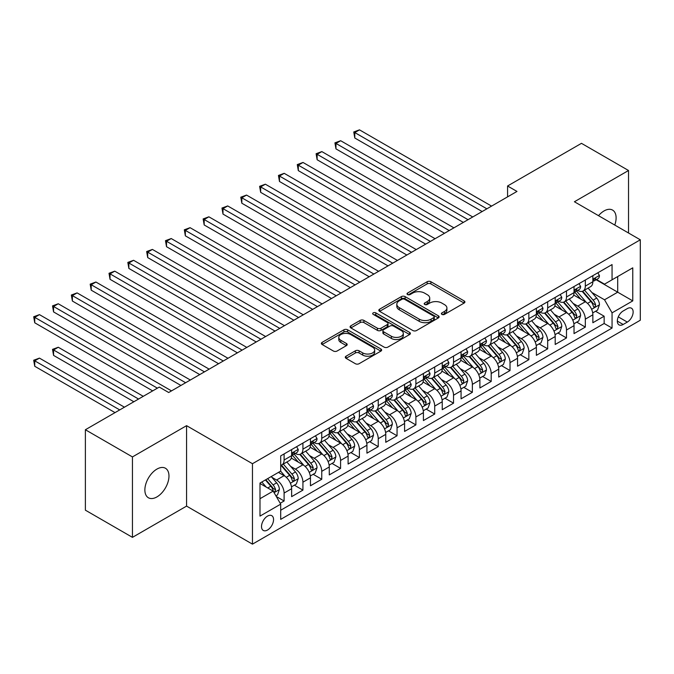 <?xml version="1.0" encoding="UTF-8"?>
<svg xmlns="http://www.w3.org/2000/svg" width="674" height="674" viewBox="0 0 674 674"><rect width="100%" height="100%" fill="white"/><g stroke="black" fill="none" stroke-linecap="round" stroke-linejoin="round"><path stroke-width="1.01" d="M441.917 314.396A1.828 1.053 0 0 0 444.503 314.396L464.142 303.056A2.612 1.508 0 0 0 464.908 301.994A2.612 1.508 0 0 0 464.142 300.924L430.88 281.724A2.612 1.508 0 0 0 427.181 281.724L407.543 293.055A1.828 1.053 0 0 0 407.012 293.805A1.828 1.053 0 0 0 407.543 294.546A1.828 1.053 0 0 0 410.129 294.546L412.673 293.08A8.366 4.828 0 0 1 424.502 293.08L427.274 294.681A8.366 4.828 0 0 1 429.726 298.102A8.366 4.828 0 0 1 427.274 301.514L424.73 302.98A1.828 1.053 0 0 0 424.199 303.73A1.828 1.053 0 0 0 424.73 304.471A1.828 1.053 0 0 0 427.316 304.471L429.86 303.005A8.366 4.828 0 0 1 441.689 303.005L444.461 304.606A8.366 4.828 0 0 1 446.913 308.018A8.366 4.828 0 0 1 444.461 311.43L441.917 312.904A1.828 1.053 0 0 0 441.386 313.646A1.828 1.053 0 0 0 441.917 314.396L441.917 312.904M156.924 496.915A17.044 9.84 120 0 0 168.053 481.902A17.044 9.84 120 0 0 165.442 468.245A17.044 9.84 120 0 0 156.924 469.096A17.044 9.84 120 0 0 145.786 484.109A17.044 9.84 120 0 0 148.398 497.766A17.044 9.84 120 0 0 156.924 496.915M614.764 225.057A17.044 9.84 120 0 0 612.582 210.094A17.044 9.84 120 0 0 604.056 210.937A17.044 9.84 120 0 0 598.529 215.68M267.527 530.017A8.518 4.92 120 0 0 273.096 522.51A8.518 4.92 120 0 0 271.791 515.677A8.518 4.92 120 0 0 267.527 516.107A8.518 4.92 120 0 0 261.967 523.614A8.518 4.92 120 0 0 263.273 530.438A8.518 4.92 120 0 0 267.527 530.017M346.057 356.192A2.612 1.508 0 0 0 345.29 357.262A2.612 1.508 0 0 0 346.057 358.324L355.383 363.716A2.612 1.508 0 0 0 359.082 363.716L380.886 351.12A2.612 1.508 0 0 0 381.653 350.059A2.612 1.508 0 0 0 380.886 348.989L347.624 329.788A2.612 1.508 0 0 0 343.925 329.788L322.121 342.375A2.612 1.508 0 0 0 321.355 343.445A2.612 1.508 0 0 0 322.121 344.507L333.394 351.019A2.612 1.508 0 0 0 337.093 351.019L346.428 345.627A2.612 1.508 0 0 0 347.186 344.566A2.612 1.508 0 0 0 346.428 343.496L340.833 340.269A6.993 4.036 0 0 1 338.786 337.413A6.993 4.036 0 0 1 343.1 333.689A6.993 4.036 0 0 1 350.724 334.557L372.621 347.203A6.993 4.036 0 0 1 374.668 350.059A6.993 4.036 0 0 1 370.355 353.783A6.993 4.036 0 0 1 362.73 352.915L359.082 350.8A2.612 1.508 0 0 0 355.383 350.8L346.057 356.192L346.057 358.324M186.572 425.665L132.449 456.921L85.379 429.742L85.379 510.176L132.449 537.355L186.572 506.107L252.464 544.145L252.464 463.712L186.572 425.665L186.572 506.107M628.53 233.002L628.53 170.505L574.408 201.753L640.3 239.801L252.464 463.712M628.53 170.505L581.468 143.335L507.573 185.99L507.573 196.867M85.379 429.742L159.275 387.078L168.685 392.512L516.983 191.433L507.573 185.99M412.859 330.53A2.612 1.508 0 0 0 416.557 330.53L438.361 317.943A2.612 1.508 0 0 0 439.128 316.873A2.612 1.508 0 0 0 438.361 315.811L405.099 296.602A2.612 1.508 0 0 0 401.401 296.602L379.597 309.197A2.612 1.508 0 0 0 378.83 310.259A2.612 1.508 0 0 0 379.597 311.329L412.859 330.53M373.952 314.792A1.828 1.053 0 0 1 375.806 315.044L375.806 312.871L409.623 332.4A2.612 1.508 0 0 1 410.39 333.47A2.612 1.508 0 0 1 409.623 334.531L387.82 347.127A2.612 1.508 0 0 1 384.121 347.127L350.859 327.918L350.859 325.786A2.612 1.508 0 0 0 350.092 326.848A2.612 1.508 0 0 0 350.859 327.918M350.859 325.786L360.194 320.394A2.612 1.508 0 0 1 363.884 320.394L377.381 328.187A2.612 1.508 0 0 0 381.071 328.187L387.264 324.607A2.612 1.508 0 0 0 388.03 323.545A2.612 1.508 0 0 0 387.264 322.475L373.219 314.37A1.828 1.053 0 0 1 372.68 313.621A1.828 1.053 0 0 1 373.817 312.643A1.828 1.053 0 0 1 375.806 312.871M280.19 503.251L284.099 500.993L276.281 496.485M271.841 477.285L276.567 480.014A10.649 6.15 60 0 1 284.099 493.056L291.631 488.709L291.631 496.645L302.921 490.124L294.361 485.179M290.663 466.416L295.389 469.146A10.649 6.15 60 0 1 302.921 482.188L310.453 477.841L310.453 485.777L321.751 479.256L313.183 474.311M309.492 455.548L314.219 458.278A10.649 6.15 60 0 1 321.751 471.32L329.283 466.972L329.283 474.909L340.581 468.388L332.012 463.442M328.322 444.68L333.049 447.41A10.649 6.15 60 0 1 340.581 460.452L348.104 456.104L348.104 464.041L359.402 457.52L350.834 452.574M347.144 433.812L351.87 436.541A10.649 6.15 60 0 1 359.402 449.583L366.934 445.236L366.934 453.172L378.232 446.643L369.664 441.697M365.974 422.943L370.7 425.665A10.649 6.15 60 0 1 378.232 438.715L385.764 434.368L385.764 442.296L397.053 435.775L388.494 430.829M384.803 412.067L389.53 414.796A10.649 6.15 60 0 1 397.053 427.838L404.585 423.491L404.585 431.427L415.883 424.906L407.315 419.961M403.625 401.199L408.351 403.928A10.649 6.15 60 0 1 415.883 416.97L423.415 412.623L423.415 420.559L434.713 414.038L426.145 409.093M422.455 390.33L427.181 393.06A10.649 6.15 60 0 1 434.713 406.102L442.245 401.755L442.245 409.691L453.535 403.17L444.975 398.224M441.276 379.462L446.011 382.192A10.649 6.15 60 0 1 453.535 395.234L461.067 390.886L461.067 398.823L472.364 392.302L463.796 387.356M460.106 368.594L464.833 371.323A10.649 6.15 60 0 1 472.364 384.365L479.896 380.018L479.896 387.954L491.194 381.433L482.626 376.488M478.936 357.726L483.662 360.455A10.649 6.15 60 0 1 491.194 373.497L498.726 369.15L498.726 377.078L510.016 370.557L501.456 365.611M497.757 346.849L502.484 349.579A10.649 6.15 60 0 1 510.016 362.629L517.548 358.273L517.548 366.209L528.846 359.689L520.277 354.743M516.587 335.981L521.314 338.71A10.649 6.15 60 0 1 528.846 351.752L536.378 347.405L536.378 355.341L547.676 348.82L539.107 343.875M535.417 325.112L540.144 327.842A10.649 6.15 60 0 1 547.676 340.884L555.199 336.537L555.199 344.473L566.497 337.952L557.929 333.007M554.239 314.244L558.965 316.974A10.649 6.15 60 0 1 566.497 330.016L574.029 325.668L574.029 333.605L585.327 327.084L585.327 319.147A10.649 6.15 -120 0 0 577.795 306.106L573.069 303.376M576.759 322.138L585.327 327.084M291.631 488.709A10.649 6.15 -120 0 0 284.099 475.667L278.446 472.407M310.453 477.841A10.649 6.15 -120 0 0 302.921 464.799L291.278 458.076M329.283 466.972A10.649 6.15 -120 0 0 321.751 453.931L310.107 447.207M348.104 456.104A10.649 6.15 -120 0 0 340.581 443.062L328.937 436.339M366.934 445.236A10.649 6.15 -120 0 0 359.402 432.194L347.759 425.471M385.764 434.368A10.649 6.15 -120 0 0 378.232 421.317L366.589 414.603M404.585 423.491A10.649 6.15 -120 0 0 397.053 410.449L385.418 403.726M423.415 412.623A10.649 6.15 -120 0 0 415.883 399.581L404.24 392.858M442.245 401.755A10.649 6.15 -120 0 0 434.713 388.713L423.07 381.99M461.067 390.886A10.649 6.15 -120 0 0 453.535 377.844L441.891 371.121M479.896 380.018A10.649 6.15 -120 0 0 472.364 366.976L460.721 360.253M498.726 369.15A10.649 6.15 -120 0 0 491.194 356.099L479.551 349.385M517.548 358.273A10.649 6.15 -120 0 0 510.016 345.231L498.372 338.508M536.378 347.405A10.649 6.15 -120 0 0 528.846 334.363L517.202 327.64M555.199 336.537A10.649 6.15 -120 0 0 547.676 323.495L536.032 316.772M574.029 325.668A10.649 6.15 -120 0 0 566.497 312.626L554.854 305.903M627.309 308.599L623.164 310.992A8.257 4.769 120 0 0 617.772 318.271A8.257 4.769 120 0 0 619.044 324.885A8.257 4.769 120 0 0 623.164 324.472L627.309 322.079A8.257 4.769 120 0 0 632.701 314.809A8.257 4.769 120 0 0 631.437 308.195A8.257 4.769 120 0 0 627.309 308.599M252.464 544.145L640.3 320.234L640.3 239.801M259.996 498.709L273.181 491.102L280.704 504.144L280.704 519.368L612.059 328.061L612.059 312.846L604.527 299.795L591.898 292.508M280.704 504.144L259.996 516.107L259.996 483.056L280.704 471.101L280.704 455.885L612.059 264.579L612.059 279.803L632.768 267.839L632.768 300.882L612.059 312.846M295.296 453.434L295.389 453.492A10.649 6.15 60 0 0 300.714 454.023L308.245 449.676A10.649 6.15 -120 0 0 310.453 444.798L310.453 438.715M314.118 442.565L314.219 442.624A10.649 6.15 60 0 0 319.543 443.155L327.075 438.808A10.649 6.15 -120 0 0 329.283 433.93L329.283 427.838M332.948 431.697L333.049 431.756A10.649 6.15 60 0 0 338.373 432.287L345.905 427.931A10.649 6.15 -120 0 0 348.104 423.061L348.104 416.97M351.777 420.829L351.87 420.888A10.649 6.15 60 0 0 357.195 421.41L364.727 417.063A10.649 6.15 -120 0 0 366.934 412.193L366.934 406.102M370.599 409.961L370.7 410.019A10.649 6.15 60 0 0 376.025 410.542L383.557 406.195A10.649 6.15 -120 0 0 385.764 401.316L385.764 395.234M389.429 399.092L389.53 399.143A10.649 6.15 60 0 0 394.854 399.674L402.386 395.326A10.649 6.15 -120 0 0 404.585 390.448L404.585 384.365M408.259 388.224L408.351 388.275A10.649 6.15 60 0 0 413.676 388.805L421.208 384.458A10.649 6.15 -120 0 0 423.415 379.58L423.415 373.497M427.08 377.347L427.181 377.406A10.649 6.15 60 0 0 432.506 377.937L440.038 373.59A10.649 6.15 -120 0 0 442.245 368.712L442.245 362.62M445.91 366.479L446.011 366.538A10.649 6.15 60 0 0 451.336 367.069L458.859 362.722A10.649 6.15 -120 0 0 461.067 357.843L461.067 351.752M464.731 355.611L464.833 355.67A10.649 6.15 60 0 0 470.157 356.192L477.689 351.845A10.649 6.15 -120 0 0 479.896 346.975L479.896 340.884M483.561 344.743L483.662 344.802A10.649 6.15 60 0 0 488.987 345.324L496.519 340.977A10.649 6.15 -120 0 0 498.726 336.107L498.726 330.016M502.391 333.874L502.484 333.933A10.649 6.15 60 0 0 507.817 334.456L515.34 330.108A10.649 6.15 -120 0 0 517.548 325.23L517.548 319.147M521.213 323.006L521.314 323.057A10.649 6.15 60 0 0 526.638 323.587L534.17 319.24A10.649 6.15 -120 0 0 536.378 314.362L536.378 308.279M540.043 312.129L540.144 312.188A10.649 6.15 60 0 0 545.468 312.719L553 308.372A10.649 6.15 -120 0 0 555.199 303.494L555.199 297.411M558.872 301.261L558.965 301.32A10.649 6.15 60 0 0 564.29 301.851L571.822 297.504A10.649 6.15 -120 0 0 574.029 292.626L574.029 286.534M280.704 510.235L604.148 323.495L604.148 316.216L592.859 322.736L592.859 314.8A10.649 6.15 -120 0 0 585.327 301.758L573.684 295.035M577.694 290.393L577.795 290.452A10.649 6.15 -120 0 0 583.12 290.974A10.649 6.15 -120 0 0 585.327 286.105L585.327 280.013M583.12 290.974L590.651 286.627A10.649 6.15 -120 0 0 592.859 281.757L592.859 275.666M284.099 453.931L284.099 460.013A10.649 6.15 60 0 1 281.892 464.891A10.649 6.15 60 0 1 280.704 465.321M281.892 464.891L289.424 460.544A10.649 6.15 -120 0 0 291.631 455.666L291.631 449.583M302.921 443.062L302.921 449.145A10.649 6.15 60 0 1 300.714 454.023M321.751 432.186L321.751 438.277A10.649 6.15 60 0 1 319.543 443.155M340.581 421.317L340.581 427.409A10.649 6.15 60 0 1 338.373 432.287M359.402 410.449L359.402 416.54A10.649 6.15 60 0 1 357.195 421.41M378.232 399.581L378.232 405.672A10.649 6.15 60 0 1 376.025 410.542M397.053 388.713L397.053 394.796A10.649 6.15 60 0 1 394.854 399.674M415.883 377.844L415.883 383.927A10.649 6.15 60 0 1 413.676 388.805M434.713 366.976L434.713 373.059A10.649 6.15 60 0 1 432.506 377.937M453.535 356.099L453.535 362.191A10.649 6.15 60 0 1 451.336 367.069M472.364 345.231L472.364 351.322A10.649 6.15 60 0 1 470.157 356.192M491.194 334.363L491.194 340.454A10.649 6.15 60 0 1 488.987 345.324M510.016 323.495L510.016 329.578A10.649 6.15 60 0 1 507.817 334.456M528.846 312.626L528.846 318.709A10.649 6.15 60 0 1 526.638 323.587M547.676 301.758L547.676 307.841A10.649 6.15 60 0 1 545.468 312.719M566.497 290.882L566.497 296.973A10.649 6.15 60 0 1 564.29 301.851M566.497 330.016L566.497 337.952M547.676 340.884L547.676 348.82M528.846 351.752L528.846 359.689M510.016 362.629L510.016 370.557M491.194 373.497L491.194 381.433M472.364 384.365L472.364 392.302M453.535 395.234L453.535 403.17M434.713 406.102L434.713 414.038M415.883 416.97L415.883 424.906M397.053 427.838L397.053 435.775M378.232 438.715L378.232 446.643M359.402 449.583L359.402 457.52M340.581 460.452L340.581 468.388M321.751 471.32L321.751 479.256M302.921 482.188L302.921 490.124M284.099 493.056L284.099 500.993M273.181 491.102L259.996 483.494M604.527 299.795L617.704 292.187L617.704 276.534L632.768 267.839M596.145 279.744L632.768 300.882M596.524 279.525L604.527 284.15L612.059 279.803M132.449 456.921L132.449 537.355M595.589 311.27L604.148 316.216M604.148 323.495L612.059 328.061M442.649 314.657L444.461 313.612A8.366 4.828 0 0 0 446.913 310.192L446.913 308.018M429.726 298.102L429.726 300.275A8.366 4.828 0 0 1 427.274 303.688L425.463 304.732M464.108 303.081L430.88 283.897A2.612 1.508 0 0 0 427.181 283.897L408.276 294.808M438.327 317.959L405.099 298.776A2.612 1.508 0 0 0 401.401 298.776L379.631 311.346M433.744 317.623A1.828 1.053 0 0 0 434.275 316.873A1.828 1.053 0 0 0 433.744 316.131L404.543 299.273A1.828 1.053 0 0 0 401.957 299.273L399.278 300.815A8.366 4.828 0 0 0 396.826 304.235A8.366 4.828 0 0 0 399.278 307.647L419.236 319.173A8.366 4.828 0 0 0 431.065 319.173L433.744 317.623L433.744 319.796A1.828 1.053 0 0 0 434.275 319.046L434.275 316.873M396.826 304.235L396.826 306.409A8.366 4.828 0 0 0 399.278 309.821L399.278 307.647M433.744 319.796L431.065 321.346A8.366 4.828 0 0 1 419.236 321.346L399.278 309.821M350.893 327.935L360.194 322.568L360.194 320.394M388.03 323.545L388.03 325.719A2.612 1.508 0 0 1 387.264 326.789L381.071 330.361A2.612 1.508 0 0 1 377.381 330.361L363.884 322.568A2.612 1.508 0 0 0 360.194 322.568M375.806 315.044L409.59 334.557M391.375 336.267A6.993 4.036 0 0 0 398.991 337.143A6.993 4.036 0 0 0 403.313 333.411A6.993 4.036 0 0 0 401.266 330.555L393.549 326.106A2.612 1.508 0 0 0 389.85 326.106L383.658 329.679A2.612 1.508 0 0 0 382.899 330.749A2.612 1.508 0 0 0 383.658 331.81L391.375 336.267L391.375 338.441A6.993 4.036 0 0 0 398.991 339.317A6.993 4.036 0 0 0 403.313 335.585L403.313 333.411M382.899 330.749L382.899 332.922A2.612 1.508 0 0 0 383.658 333.984L383.658 331.81M391.375 338.441L383.658 333.984M374.668 350.059L374.668 352.232A6.993 4.036 0 0 1 370.355 355.956A6.993 4.036 0 0 1 362.73 355.088L359.082 352.974A2.612 1.508 0 0 0 355.383 352.974L346.091 358.349M338.786 337.413L338.786 339.586A6.993 4.036 0 0 0 340.833 342.443L340.833 340.269M346.385 345.652L340.833 342.443M380.852 351.146L347.624 331.962A2.612 1.508 0 0 0 343.925 331.962L322.155 344.532M592.699 312.93L597.56 310.124L599.447 304.69A7.052 4.078 -120 0 0 596.701 298.068L588.099 288.11M586.372 302.441L576.54 291.058M580.777 299.13L575.074 292.524A16.909 9.765 -120 0 0 574.551 291.935M354.794 181.483L444.503 233.28L317.134 159.746L317.134 154.312L321.843 151.591L453.914 227.846M582.159 291.362L590.862 301.438A7.052 4.078 60 0 1 593.373 306.291L593.887 307.133L594.847 306.999L595.639 304.993A7.052 4.078 -120 0 0 593.12 300.132L584.518 290.174M582.673 291.193L592.025 302.019A3.597 2.073 60 0 1 592.926 303.426L595.639 304.993M597.846 272.785L599.447 275.556A7.052 4.078 60 0 1 597.981 278.682L594.409 280.746A7.052 4.078 -120 0 0 595.639 279.12L595.487 278.497M486.864 208.822L354.794 132.567L359.495 129.855L491.565 206.101M593.095 281.075L593.12 281.075A7.052 4.078 -120 0 0 594.409 280.746M594.721 278.598L595.639 279.12C595.193 278.059 594.443 278.497 593.373 280.426A7.052 4.078 60 0 1 592.859 281.429M482.154 211.535L354.794 138.002L354.794 132.567L353.757 131.969L359.495 129.855M354.794 138.002L353.757 131.969M573.869 323.806L578.739 320.993L580.617 315.558A7.052 4.078 -120 0 0 577.871 308.936L569.269 298.978M567.542 313.317L557.71 301.927M561.947 309.998L556.244 303.393A16.909 9.765 -120 0 0 555.721 302.803M335.964 192.351L425.673 244.148L298.312 170.615L298.312 165.181L303.014 162.459L435.084 238.714M563.338 302.23L572.032 312.306A7.052 4.078 60 0 1 574.551 317.168L575.065 318.002L576.017 317.867L576.809 315.862A7.052 4.078 -120 0 0 574.29 311L565.688 301.042M563.843 302.07L573.195 312.888A3.597 2.073 60 0 1 574.096 314.295L576.809 315.862M555.047 334.675L559.909 331.861L561.787 326.427A7.052 4.078 -120 0 0 559.041 319.805L550.439 309.846M548.72 324.186L538.888 312.803M543.126 320.866L537.414 314.261A16.909 9.765 -120 0 0 536.892 313.671M317.134 203.219L406.843 255.016L279.483 181.483L279.483 176.049L284.192 173.328L416.262 249.582M544.508 313.098L553.211 323.175A7.052 4.078 60 0 1 555.721 328.036L556.235 328.87L557.187 328.735L557.979 326.73A7.052 4.078 -120 0 0 555.469 321.869L546.867 311.91M545.022 312.938L554.365 323.756A3.597 2.073 60 0 1 555.275 325.163L557.979 326.73M536.218 345.543L541.079 342.737L542.966 337.295A7.052 4.078 -120 0 0 540.219 330.673L531.618 320.714M529.89 335.054L520.058 323.672M524.296 331.734L518.592 325.129A16.909 9.765 -120 0 0 518.07 324.539M298.312 214.096L388.022 265.885L260.661 192.351L260.661 186.917L265.362 184.204L397.433 260.45M525.678 323.967L534.381 334.043A7.052 4.078 60 0 1 536.9 338.904L537.405 339.738L538.366 339.603L539.158 337.598A7.052 4.078 -120 0 0 536.639 332.737L528.037 322.779M526.192 323.806L535.544 334.633A3.597 2.073 60 0 1 536.445 336.031L539.158 337.598M517.388 356.411L522.257 353.606L524.136 348.172A7.052 4.078 -120 0 0 521.39 341.541L512.788 331.583M511.061 345.922L501.237 334.54M505.466 342.611L499.763 335.997A16.909 9.765 -120 0 0 499.24 335.416M279.483 224.964L369.192 276.753L241.831 203.219L241.831 197.785L246.541 195.072L378.611 271.319M506.856 334.843L515.551 344.911A7.052 4.078 60 0 1 518.07 349.772L518.584 350.606L519.536 350.472L520.328 348.466A7.052 4.078 -120 0 0 517.809 343.605L509.207 333.647M507.362 334.675L516.714 345.501A3.597 2.073 60 0 1 517.624 346.908L520.328 348.466M579.017 283.653L580.617 286.425A7.052 4.078 60 0 1 579.16 289.55L575.579 291.615A7.052 4.078 -120 0 0 576.809 289.988L576.658 289.365M468.034 219.69L335.964 143.436L340.673 140.723L472.744 216.969M574.265 291.943L574.29 291.943A7.052 4.078 -120 0 0 575.579 291.615M575.899 289.466L576.809 289.988C576.363 288.927 575.613 289.365 574.551 291.294A7.052 4.078 60 0 1 574.029 292.297M463.324 222.403L335.964 148.878L335.964 143.436L334.927 142.846L340.673 140.723M335.964 148.878L334.927 142.846M560.195 294.53L561.787 297.301A7.052 4.078 60 0 1 560.33 300.419L556.758 302.483A7.052 4.078 -120 0 0 557.979 300.857L557.836 300.233M449.204 230.559L316.106 153.714L321.843 151.591M555.435 302.82L555.469 302.82A7.052 4.078 -120 0 0 556.758 302.483M557.069 300.334L557.979 300.857C557.541 299.795 556.783 300.233 555.721 302.163A7.052 4.078 60 0 1 555.199 303.165M317.134 159.746L316.106 153.714M541.365 305.398L542.966 308.17A7.052 4.078 60 0 1 541.5 311.287L537.928 313.351A7.052 4.078 -120 0 0 539.158 311.733L539.006 311.102M430.383 241.427L297.276 164.582L303.014 162.459M536.614 313.688L536.639 313.688A7.052 4.078 -120 0 0 537.928 313.351M538.248 311.203L539.158 311.733C538.711 310.663 537.962 311.102 536.9 313.031A7.052 4.078 60 0 1 536.378 314.042M298.312 170.615L297.276 164.582M522.535 316.266L524.136 319.038A7.052 4.078 60 0 1 522.679 322.155L519.098 324.228A7.052 4.078 -120 0 0 520.328 322.602L520.176 321.97M411.553 252.295L278.446 175.451L284.192 173.328M517.784 324.556L517.809 324.556A7.052 4.078 -120 0 0 519.098 324.228M519.418 322.071L520.328 322.602C519.881 321.54 519.132 321.97 518.07 323.908A7.052 4.078 60 0 1 517.548 324.91M279.483 181.483L278.446 175.451M498.566 367.279L503.427 364.474L505.315 359.04A7.052 4.078 -120 0 0 502.56 352.409L493.958 342.451M492.239 356.79L482.407 345.408M486.645 353.479L480.941 346.874A16.909 9.765 -120 0 0 480.41 346.284M260.661 235.833L350.362 287.621L223.001 214.096L223.001 208.654L227.711 205.941L359.781 282.187M488.027 345.711L496.73 355.779A7.052 4.078 60 0 1 499.24 360.641L499.754 361.483L500.706 361.348L501.498 359.335A7.052 4.078 -120 0 0 498.987 354.482L490.386 344.515M488.54 345.543L497.884 356.369A3.597 2.073 60 0 1 498.794 357.776L501.498 359.335M503.714 327.134L505.315 329.906A7.052 4.078 60 0 1 503.849 333.032L500.276 335.096A7.052 4.078 -120 0 0 501.498 333.47L501.355 332.846M392.731 263.172L259.625 186.319L265.362 184.204M498.954 335.425L498.987 335.425A7.052 4.078 -120 0 0 500.276 335.096M500.588 332.939L501.498 333.47C501.06 332.408 500.302 332.838 499.24 334.776A7.052 4.078 60 0 1 498.726 335.778M260.661 192.351L259.625 186.319M479.736 378.148L484.606 375.342L486.485 369.908A7.052 4.078 -120 0 0 483.738 363.286L475.136 353.319M473.409 367.659L463.577 356.276M467.815 364.348L462.111 357.742A16.909 9.765 -120 0 0 461.589 357.153M241.831 246.701L331.541 298.498L204.18 224.964L204.18 219.53L208.881 216.809L340.951 293.055M469.197 356.58L477.9 366.656A7.052 4.078 60 0 1 480.419 371.509L480.933 372.351L481.885 372.216L482.677 370.211A7.052 4.078 -120 0 0 480.158 365.35L471.556 355.392M469.711 356.411L479.062 367.237A3.597 2.073 60 0 1 479.964 368.644L482.677 370.211M484.884 338.003L486.485 340.774A7.052 4.078 60 0 1 485.027 343.9L481.447 345.964A7.052 4.078 -120 0 0 482.677 344.338L482.525 343.715M373.901 274.04L240.795 197.187L246.541 195.072M480.132 346.293L480.158 346.293A7.052 4.078 -120 0 0 481.447 345.964M481.767 343.816L482.677 344.338C482.23 343.277 481.48 343.706 480.419 345.644A7.052 4.078 60 0 1 479.896 346.647M241.831 203.219L240.795 197.187M460.906 389.024L465.776 386.21L467.655 380.776A7.052 4.078 -120 0 0 464.908 374.154L456.306 364.196M454.588 378.527L444.756 367.145M448.994 375.216L443.281 368.611A16.909 9.765 -120 0 0 442.759 368.021M223.001 257.569L312.711 309.366L185.35 235.833L185.35 230.398L190.06 227.677L322.13 303.932M450.375 367.448L459.07 377.524A7.052 4.078 60 0 1 461.589 382.385L462.103 383.22L463.055 383.085L463.847 381.08A7.052 4.078 -120 0 0 461.336 376.218L452.734 366.26M450.881 367.279L460.232 378.106A3.597 2.073 60 0 1 461.142 379.513L463.847 381.08M466.054 348.871L467.655 351.643A7.052 4.078 60 0 1 466.197 354.768L462.617 356.832A7.052 4.078 -120 0 0 463.847 355.206L463.704 354.583M355.072 284.908L221.965 208.055L227.711 205.941M461.302 357.161L461.336 357.161A7.052 4.078 -120 0 0 462.617 356.832M462.937 354.684L463.847 355.206C463.4 354.145 462.65 354.583 461.589 356.512A7.052 4.078 60 0 1 461.067 357.515M223.001 214.096L221.965 208.055M442.085 399.893L446.946 397.079L448.833 391.645A7.052 4.078 -120 0 0 446.087 385.023L437.485 375.064M435.758 389.404L425.926 378.021M430.164 386.084L424.46 379.479A16.909 9.765 -120 0 0 423.929 378.889M204.18 268.437L293.889 320.234L166.52 246.701L166.52 241.267L171.23 238.545L303.3 314.8M431.545 378.316L440.248 388.392A7.052 4.078 60 0 1 442.759 393.254L443.273 394.088L444.225 393.953L445.025 391.948A7.052 4.078 -120 0 0 442.506 387.087L433.904 377.128M432.059 378.156L441.403 388.974A3.597 2.073 60 0 1 442.312 390.381L445.025 391.948M447.233 359.748L448.833 362.519A7.052 4.078 60 0 1 447.368 365.637L443.795 367.701A7.052 4.078 -120 0 0 445.025 366.075L444.874 365.451M336.25 295.776L203.144 218.932L208.881 216.809M442.481 368.029L442.506 368.029A7.052 4.078 -120 0 0 443.795 367.701M444.107 365.552L445.025 366.075C444.579 365.013 443.821 365.451 442.759 367.381A7.052 4.078 60 0 1 442.245 368.383M204.18 224.964L203.144 218.932M423.255 410.761L428.125 407.955L430.004 402.513A7.052 4.078 -120 0 0 427.257 395.891L418.655 385.932M416.928 400.272L407.096 388.89M411.334 396.952L405.63 390.347A16.909 9.765 -120 0 0 405.108 389.757M185.35 279.314L275.059 331.103L147.699 257.569L147.699 252.135L152.4 249.422L284.47 325.668M412.715 389.184L421.418 399.261A7.052 4.078 60 0 1 423.938 404.122L424.452 404.956L425.404 404.821L426.195 402.816A7.052 4.078 -120 0 0 423.676 397.955L415.074 387.997M413.229 389.024L422.581 399.851A3.597 2.073 60 0 1 423.483 401.249L426.195 402.816M428.403 370.616L430.004 373.388A7.052 4.078 60 0 1 428.546 376.505L424.965 378.569A7.052 4.078 -120 0 0 426.195 376.943L426.044 376.319M317.42 306.645L184.314 229.8L190.06 227.677M423.651 378.906L423.676 378.906A7.052 4.078 -120 0 0 424.965 378.569M425.286 376.421L426.195 376.943C425.749 375.881 424.999 376.319 423.938 378.249A7.052 4.078 60 0 1 423.415 379.251M185.35 235.833L184.314 229.8M404.434 421.629L409.295 418.824L411.174 413.389A7.052 4.078 -120 0 0 408.427 406.759L399.825 396.801M398.107 411.14L388.275 399.758M392.512 407.829L386.8 401.215A16.909 9.765 -120 0 0 386.278 400.634M166.52 290.182L256.23 341.971L128.869 268.437L128.869 263.003L133.578 260.29L265.649 336.537M393.894 400.053L402.597 410.129A7.052 4.078 60 0 1 405.108 414.99L405.622 415.824L406.574 415.69L407.366 413.684A7.052 4.078 -120 0 0 404.855 408.823L396.253 398.865M394.408 399.893L403.751 410.719A3.597 2.073 60 0 1 404.661 412.126L407.366 413.684M409.581 381.484L411.174 384.256A7.052 4.078 60 0 1 409.716 387.373L406.136 389.446A7.052 4.078 -120 0 0 407.366 387.82L407.222 387.188M298.59 317.513L165.484 240.669L171.23 238.545M404.821 389.774L404.855 389.774A7.052 4.078 -120 0 0 406.136 389.446M406.456 387.289L407.366 387.82C406.928 386.75 406.169 387.188 405.108 389.117A7.052 4.078 60 0 1 404.585 390.128M166.52 246.701L165.484 240.669M385.604 432.497L390.465 429.692L392.352 424.258A7.052 4.078 -120 0 0 389.606 417.627L381.004 407.669M379.277 422.008L369.445 410.626M373.682 418.697L367.979 412.092A16.909 9.765 -120 0 0 367.456 411.502M147.699 301.051L237.408 352.839L110.039 279.306L110.039 273.871L114.748 271.159L246.819 347.405M375.064 410.929L383.767 420.997A7.052 4.078 60 0 1 386.278 425.858L386.792 426.693L387.752 426.566L388.544 424.553A7.052 4.078 -120 0 0 386.025 419.691L377.423 409.733M375.578 410.761L384.93 421.587A3.597 2.073 60 0 1 385.831 422.994L388.544 424.553M390.752 392.352L392.352 395.124A7.052 4.078 60 0 1 390.886 398.25L387.314 400.314A7.052 4.078 -120 0 0 388.544 398.688L388.392 398.056M279.769 328.381L146.662 251.537L152.4 249.422M386 400.642L386.025 400.642A7.052 4.078 -120 0 0 387.314 400.314M387.626 398.157L388.544 398.688C388.098 397.626 387.348 398.056 386.278 399.994A7.052 4.078 60 0 1 385.764 400.996M147.699 257.569L146.662 251.537M366.774 443.366L371.644 440.56L373.522 435.126A7.052 4.078 -120 0 0 370.776 428.504L362.174 418.537M360.447 432.876L350.615 421.494M354.853 429.565L349.149 422.96A16.909 9.765 -120 0 0 348.627 422.371M128.869 311.919L218.578 363.716L91.217 290.182L91.217 284.748L95.919 282.027L227.989 358.273M356.243 421.798L364.937 431.866A7.052 4.078 60 0 1 367.456 436.727L367.97 437.569L368.922 437.434L369.714 435.429A7.052 4.078 -120 0 0 367.195 430.568L358.593 420.61M356.748 421.629L366.1 432.455A3.597 2.073 60 0 1 367.001 433.862L369.714 435.429M371.922 403.221L373.522 405.992A7.052 4.078 60 0 1 372.065 409.118L368.484 411.182A7.052 4.078 -120 0 0 369.714 409.556L369.563 408.933M260.939 339.258L127.833 262.405L133.578 260.29M367.17 411.511L367.195 411.511A7.052 4.078 -120 0 0 368.484 411.182M368.804 409.034L369.714 409.556C369.268 408.495 368.518 408.924 367.456 410.862A7.052 4.078 60 0 1 366.934 411.865M128.869 268.437L127.833 262.405M347.952 454.242L352.814 451.428L354.692 445.994A7.052 4.078 -120 0 0 351.946 439.372L343.344 429.414M341.625 443.745L331.793 432.363M336.031 440.434L330.319 433.829A16.909 9.765 -120 0 0 329.797 433.239M110.039 322.787L199.748 374.584L72.388 301.051L72.388 295.616L77.097 292.895L209.167 369.15M337.413 432.666L346.116 442.742A7.052 4.078 60 0 1 348.627 447.603L349.14 448.437L350.092 448.303L350.884 446.298A7.052 4.078 -120 0 0 348.374 441.436L339.772 431.478M337.927 432.497L347.27 443.324A3.597 2.073 60 0 1 348.18 444.73L350.884 446.298M353.1 414.089L354.692 416.861A7.052 4.078 60 0 1 353.235 419.986L349.663 422.05A7.052 4.078 -120 0 0 350.884 420.424L350.741 419.801M242.109 350.126L109.011 273.273L114.748 271.159M348.34 422.379L348.374 422.379A7.052 4.078 -120 0 0 349.663 422.05M349.974 419.902L350.884 420.424C350.446 419.363 349.688 419.801 348.627 421.73A7.052 4.078 60 0 1 348.104 422.733M110.039 279.306L109.011 273.273M329.123 465.111L333.984 462.297L335.871 456.862A7.052 4.078 -120 0 0 333.125 450.24L324.523 440.282M322.795 454.621L312.963 443.239M317.201 451.302L311.498 444.697A16.909 9.765 -120 0 0 310.975 444.107M91.217 333.655L180.927 385.452L53.566 311.919L53.566 306.485L58.267 303.763L190.338 380.018M318.583 443.534L327.286 453.61A7.052 4.078 60 0 1 329.805 458.472L330.311 459.306L331.271 459.171L332.063 457.166A7.052 4.078 -120 0 0 329.544 452.305L320.942 442.346M319.097 443.374L328.449 454.192A3.597 2.073 60 0 1 329.35 455.599L332.063 457.166M334.27 424.965L335.871 427.729A7.052 4.078 60 0 1 334.405 430.854L330.833 432.919A7.052 4.078 -120 0 0 332.063 431.293L331.911 430.669M223.288 360.994L90.181 284.15L95.919 282.027M329.519 433.247L329.544 433.247A7.052 4.078 -120 0 0 330.833 432.919M331.153 430.77L332.063 431.293C331.616 430.231 330.867 430.669 329.805 432.598A7.052 4.078 60 0 1 329.283 433.601M91.217 290.182L90.181 284.15M310.293 475.979L315.162 473.165L317.041 467.731A7.052 4.078 -120 0 0 314.295 461.109L305.693 451.15M303.966 465.49L294.142 454.108M298.371 462.17L292.668 455.565A16.909 9.765 -120 0 0 292.145 454.975M72.388 344.524L152.686 390.886L34.736 322.787L34.736 317.353L39.446 314.632L171.516 390.886M299.762 454.402L308.456 464.479A7.052 4.078 60 0 1 310.975 469.34L311.489 470.174L312.441 470.039L313.233 468.034A7.052 4.078 -120 0 0 310.714 463.173L302.112 453.214M300.267 454.242L309.619 465.06A3.597 2.073 60 0 1 310.529 466.467L313.233 468.034M315.44 435.834L317.041 438.606A7.052 4.078 60 0 1 315.584 441.723L312.003 443.787A7.052 4.078 -120 0 0 313.233 442.161L313.081 441.537M204.458 371.863L71.351 295.018L77.097 292.895M310.689 444.124L310.714 444.124A7.052 4.078 -120 0 0 312.003 443.787M312.323 441.639L313.233 442.161C312.787 441.099 312.037 441.537 310.975 443.467A7.052 4.078 60 0 1 310.453 444.469M72.388 301.051L71.351 295.018M291.471 486.847L296.333 484.042L298.22 478.599A7.052 4.078 -120 0 0 295.465 471.977L286.863 462.019M285.144 476.358L280.637 471.143M279.55 473.038L278.817 472.196M143.267 396.32L58.267 347.245L53.566 349.966L53.566 355.4L133.856 401.755M280.932 465.271L289.635 475.347A7.052 4.078 60 0 1 292.145 480.208L292.659 481.042L293.611 480.907L294.403 478.902A7.052 4.078 -120 0 0 291.893 474.041L283.291 464.083M281.446 465.111L290.789 475.937A3.597 2.073 60 0 1 291.699 477.344L294.403 478.902M53.566 355.4L52.53 349.368L138.566 399.042M52.53 349.368L58.267 347.245M296.619 446.702L298.22 449.474A7.052 4.078 60 0 1 296.754 452.591L293.182 454.655A7.052 4.078 -120 0 0 294.403 453.038L294.26 452.406M185.628 382.731L52.53 305.886L58.267 303.763M291.859 454.992L291.893 454.992A7.052 4.078 -120 0 0 293.182 454.655M293.493 452.507L294.403 453.038C293.965 451.968 293.207 452.406 292.145 454.335A7.052 4.078 60 0 1 291.631 455.346M53.566 311.919L52.53 305.886M275.91 495.828L277.511 494.91L279.39 489.476A7.052 4.078 -120 0 0 276.643 482.845L271.226 476.577M266.171 487.058L261.815 482.011M260.72 483.915L259.996 483.073M124.446 407.189L39.446 358.113L34.736 360.834L34.736 366.268L115.035 412.623M265.387 479.947L270.805 486.215A7.052 4.078 60 0 1 273.324 491.076L273.838 491.91L274.79 491.776L275.582 489.771A7.052 4.078 -120 0 0 273.063 484.909L267.645 478.641M265.826 479.694L271.967 486.805A3.597 2.073 60 0 1 272.869 488.212L275.582 489.771M34.736 366.268L33.7 360.236L119.736 409.91M33.7 360.236L39.446 358.113M157.396 388.165L33.7 316.755L39.446 314.632M34.736 322.787L33.7 316.755M276.567 480.014L284.099 475.667M295.389 469.146L302.921 464.799M314.219 458.278L321.751 453.931M333.049 447.41L340.581 443.062M351.87 436.541L359.402 432.194M370.7 425.665L378.232 421.317M389.53 414.796L397.053 410.449M408.351 403.928L415.883 399.581M427.181 393.06L434.713 388.713M446.011 382.192L453.535 377.844M464.833 371.323L472.364 366.976M483.662 360.455L491.194 356.099M502.484 349.579L510.016 345.231M521.314 338.71L528.846 334.363M540.144 327.842L547.676 323.495M558.965 316.974L566.497 312.626M577.795 306.106L585.327 301.758M585.327 286.105L592.859 281.757M284.099 460.013L291.631 455.666M302.921 449.145L310.453 444.798M321.751 438.277L329.283 433.93M340.581 427.409L348.104 423.061M359.402 416.54L366.934 412.193M378.232 405.672L385.764 401.316M397.053 394.796L404.585 390.448M415.883 383.927L423.415 379.58M434.713 373.059L442.245 368.712M453.535 362.191L461.067 357.843M472.364 351.322L479.896 346.975M491.194 340.454L498.726 336.107M510.016 329.578L517.548 325.23M528.846 318.709L536.378 314.362M547.676 307.841L555.199 303.494M566.497 296.973L574.029 292.626M585.327 319.147L592.859 314.8M618.285 316.873L627.309 322.079M617.333 321.102L623.164 324.472M444.461 313.612L444.461 311.43M424.73 304.471L424.73 302.98M427.274 303.688L427.274 301.514M407.543 294.546L407.543 293.055M427.181 283.897L427.181 281.724M430.88 283.897L430.88 281.724M464.142 303.056L464.142 300.924M379.597 311.329L379.597 309.197M401.401 298.776L401.401 296.602M405.099 298.776L405.099 296.602M438.361 317.943L438.361 315.811M419.236 321.346L419.236 319.173M431.065 321.346L431.065 319.173M363.884 322.568L363.884 320.394M377.381 330.361L377.381 328.187M381.071 330.361L381.071 328.187M387.264 326.789L387.264 324.607M409.623 334.531L409.623 332.4M355.383 352.974L355.383 350.8M359.082 352.974L359.082 350.8M362.73 355.088L362.73 352.915M346.428 345.627L346.428 343.496M322.121 344.507L322.121 342.375M343.925 331.962L343.925 329.788M347.624 331.962L347.624 329.788M380.886 351.12L380.886 348.989M591.62 309.315L599.397 304.825M593.12 300.132L596.701 298.068M587.492 303.376L590.862 301.438M599.397 275.481L592.859 279.255M572.799 320.184L580.575 315.693M574.29 311L577.871 308.936M568.671 314.244L572.032 312.306M553.969 331.052L561.745 326.561M555.469 321.869L559.041 319.805M549.841 325.121L553.211 323.175M535.139 341.929L542.915 337.438M536.639 332.737L540.219 330.673M531.019 335.989L534.381 334.043M516.318 352.797L524.094 348.306M517.809 343.605L521.39 341.541M512.189 346.857L515.551 344.911M580.575 286.349L574.029 290.123M561.745 297.217L555.199 300.992M542.915 308.085L536.378 311.86M524.094 318.954L517.548 322.736M497.488 363.665L505.264 359.175M498.987 354.482L502.56 352.409M493.36 357.726L496.73 355.779M505.264 329.822L498.726 333.605M478.658 374.533L486.434 370.043M480.158 365.35L483.738 363.286M474.538 368.594L477.9 366.656M486.434 340.699L479.896 344.473M459.837 385.402L467.613 380.911M461.336 376.218L464.908 374.154M455.708 379.462L459.07 377.524M467.613 351.567L461.067 355.341M441.007 396.27L448.783 391.779M442.506 387.087L446.087 385.023M436.878 390.33L440.248 388.392M448.783 362.435L442.245 366.209M422.177 407.138L429.961 402.656M423.676 397.955L427.257 395.891M418.057 401.207L421.418 399.261M429.961 373.303L423.415 377.078M403.355 418.015L411.132 413.524M404.855 408.823L408.427 406.759M399.227 412.075L402.597 410.129M411.132 384.172L404.585 387.954M384.525 428.883L392.302 424.393M386.025 419.691L389.606 417.627M380.397 422.943L383.767 420.997M392.302 395.04L385.764 398.823M365.704 439.751L373.48 435.261M367.195 430.568L370.776 428.504M361.576 433.812L364.937 431.866M373.48 405.917L366.934 409.691M346.874 450.62L354.65 446.129M348.374 441.436L351.946 439.372M342.746 444.68L346.116 442.742M354.65 416.785L348.104 420.559M328.044 461.488L335.821 456.997M329.544 452.305L333.125 450.24M323.924 455.548L327.286 453.61M335.821 427.653L329.283 431.427M309.223 472.356L316.999 467.866M310.714 463.173L314.295 461.109M305.095 466.425L308.456 464.479M316.999 438.521L310.453 442.296M290.393 483.233L298.169 478.742M291.893 474.041L295.465 471.977M286.265 477.293L289.635 475.347M298.169 449.389L291.631 453.172M274.074 492.652L279.339 489.61M273.063 484.909L276.643 482.845M267.763 487.976L270.805 486.215"/></g></svg>
